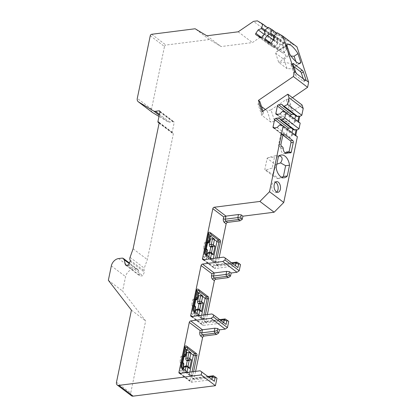 <?xml version="1.0" encoding="UTF-8"?>
<svg xmlns="http://www.w3.org/2000/svg" width="417" height="417" viewBox="0 0 417 417"><rect width="100%" height="100%" fill="white"/><g stroke="black" fill="none" stroke-linecap="round" stroke-linejoin="round"><path stroke-width="0.31" stroke-dasharray="2.08 1.56" d="M305.197 80.226L303.503 81.383A1.465 0.453 55.7 0 0 303.977 81.529A1.465 0.453 55.7 0 0 303.988 80.955L303.263 78.766M293.881 66.663L291.587 64.927A1.465 0.453 55.7 0 0 291.113 64.781A1.465 0.453 55.7 0 0 291.102 65.354L293.667 73.142A1.465 0.453 55.7 0 0 294.855 74.836L303.503 81.383M288.079 49.07C286.604 46.662 283.56 46.98 278.947 50.03L276.362 51.995L275.642 53.105L284.008 59.443L287.042 68.638L292.166 68.769L296.998 64.974L295.862 61.523M275.642 53.105L278.676 62.305L287.042 68.638M282.606 146.993L280.266 147.29L279.192 146.482A1.465 0.865 -97.2 0 1 278.629 144.532L280.62 134.915A1.465 0.865 -97.2 0 1 281.272 134.097A1.465 0.865 -97.2 0 1 281.725 134.238L282.862 135.098M280.266 147.29A1.465 0.865 -97.2 0 1 280.87 148.723A4.639 2.747 -97.2 0 0 284.238 153.696L286.578 153.399M285.348 153.102A4.639 2.747 -97.2 0 1 284.238 153.696M286.312 152.075A1.465 0.865 -97.2 0 1 286.771 152.215L289.111 151.918M289.049 151.877L288.95 152.351A1.465 0.865 -97.2 0 1 288.298 153.169A1.465 0.865 -97.2 0 1 287.839 153.029L286.771 152.215M276.742 192.06A5.369 3.18 -97.2 0 1 275.621 192.586A5.369 3.18 -97.2 0 1 273.948 192.07A5.369 3.18 -97.2 0 1 271.722 186.263A5.369 3.18 -97.2 0 1 274.266 181.937A5.369 3.18 -97.2 0 1 275.486 182.166M267.208 110.859L270.914 122.202L267.208 110.859L270.977 109.895L274.709 121.217L270.941 122.186M267.177 110.88L265.379 109.515M261.516 106.59L257.977 103.911L261.709 115.233L270.914 122.202M184.668 366.23A1.465 0.865 -97.2 0 1 185.122 366.371L185.961 367.002L186.159 366.037M186.326 352.11L184.215 350.509L183.037 356.191A1.465 0.865 -97.2 0 1 182.385 357.009A1.465 0.865 -97.2 0 1 181.927 356.869L183.897 356.618A8.783 3.55 11.7 0 1 183.245 355.962L181.124 356.233M184.423 354.7L183.657 355.837L182.359 362.107L182.677 362.832L182.359 362.107L181.979 362.081A8.783 3.55 -168.3 0 0 182.63 362.738L180.66 362.988L179.826 362.357L181.093 356.238L181.927 356.869M180.66 362.988A1.465 0.865 -97.2 0 1 181.228 364.938L180.05 370.619L182.839 372.73L183.584 369.134M196.438 309.398A1.465 0.865 -97.2 0 1 196.892 309.539L197.731 310.17L197.929 309.206M198.096 295.278L195.985 293.677L194.807 299.359A1.465 0.865 -97.2 0 1 194.155 300.177A1.465 0.865 -97.2 0 1 193.697 300.037L195.667 299.787A1.465 1.079 -49.4 0 0 195.797 299.771M196.193 297.868L195.427 299.005L194.129 305.275L194.447 306L194.129 305.275L193.749 305.249A8.783 3.55 -168.3 0 0 194.4 305.906L192.43 306.156L191.596 305.525L192.862 299.401L193.697 300.037M192.43 306.156A1.465 0.865 -97.2 0 1 192.998 308.1L191.82 313.787L194.609 315.898L195.354 312.297M208.208 252.561A1.465 0.865 -97.2 0 1 208.662 252.702L209.501 253.338L209.699 252.374M209.866 238.441L207.755 236.84L206.577 242.527A1.465 0.865 -97.2 0 1 205.925 243.346A1.465 0.865 -97.2 0 1 205.466 243.205L207.437 242.955A1.465 1.079 -49.4 0 0 207.567 242.934M207.963 241.036L207.197 242.173L205.899 248.438L206.217 249.163L205.899 248.438L205.518 248.417A8.783 3.55 -168.3 0 0 206.17 249.074L204.2 249.324L203.366 248.688L204.632 242.569L205.466 243.205M204.2 249.324A1.465 0.865 -97.2 0 1 204.768 251.269L203.59 256.95L206.379 259.066L207.124 255.465M116.484 382.274L130.709 393.049L145.648 320.913L122.577 291.071L125.564 276.643A7.318 5.103 127.1 0 1 132.778 269.34L136.093 268.918A3.904 2.721 127.1 0 1 137.725 269.304A3.904 2.721 127.1 0 1 138.507 270.581L139.57 275.402A1.465 1.022 -52.9 0 0 139.862 275.882A1.465 1.022 -52.9 0 0 140.472 276.023L142.807 275.726L144.381 272.098A1.465 1.022 -52.9 0 0 144.386 270.935A3.904 2.721 -52.9 0 1 144.277 268.141L147.331 259.593L173.352 133.93A1.465 1.022 -52.9 0 0 173.065 132.908A1.465 1.022 -52.9 0 0 172.456 132.768L172.065 132.815L174.15 122.76A1.465 1.022 -52.9 0 0 173.863 121.743A1.465 1.022 -52.9 0 0 173.248 121.597L169.615 122.061A4.879 3.404 127.1 0 1 167.785 121.722L158.997 116.447M152.476 112.517A4.879 3.404 127.1 0 1 151.522 109.118L137.297 98.349M150.261 35.742L164.486 46.516L151.522 109.118M164.486 46.516A1.465 1.022 127.1 0 1 165.93 45.057L209.37 39.532L221.078 46.558L252.426 42.576L267.75 32.114L253.526 21.345M296.967 46.834L291.467 43.53L289.419 45.14L285.515 42.8L286.203 40.371L282.398 38.088L280.349 39.693L276.445 37.353L277.133 34.924L271.629 31.624L267.75 32.114M292.421 97.667L289.127 99.918L292.859 111.24L302.054 104.964M300.183 123.13L298.442 122.358L298.541 121.889M297.378 136.682L295.637 135.911L295.736 135.442M219.133 257.706L217.638 264.941A1.465 1.022 -52.9 0 0 217.919 265.963A1.465 1.022 -52.9 0 0 218.534 266.103L238.821 263.528L237.054 262.189M240.51 264.54L238.821 263.528M207.364 314.538L205.868 321.778A1.465 1.022 -52.9 0 0 206.154 322.794A1.465 1.022 -52.9 0 0 206.764 322.94L227.051 320.36L225.284 319.021M228.74 321.377L227.051 320.36M195.594 371.37L194.098 378.61A1.465 1.022 -52.9 0 0 194.385 379.626A1.465 1.022 -52.9 0 0 194.994 379.772L215.281 377.192L213.514 375.858M216.97 378.209L215.281 377.192M130.709 393.049A3.904 2.721 -52.9 0 0 131.475 395.764M182.839 372.73L184.825 372.48L186.863 372.96L182.761 369.853A7.235 2.924 -168.3 0 1 182.474 369.624L182.656 368.43M186.639 349.514L186.217 350.254L184.215 350.509M183.298 362.931A1.465 1.079 130.6 0 0 182.63 362.738A1.465 0.865 -97.2 0 1 183.193 364.687L182.052 370.364L180.05 370.619M185.961 367.002L188.672 367.012M181.979 362.081L179.852 362.352M193.608 371.625L192.967 374.716A1.465 0.865 -97.2 0 1 192.315 375.54A1.465 0.865 -97.2 0 1 191.856 375.399L187.843 372.355M183.657 355.837L183.245 355.962M182.052 370.364L182.474 369.624L182.677 369.957M203.402 259.702L215.12 268.574L214.359 268.324L213.384 266.781L213.744 265.03A2.929 1.736 -97.2 0 1 215.959 263.674L217.638 264.941M232.337 263.408L215.751 265.514L215.12 268.574L235.454 265.77M217.148 257.956L216.506 261.052A1.465 0.865 -97.2 0 1 215.855 261.871A1.465 0.865 -97.2 0 1 215.396 261.73L211.383 258.691M131.423 310.144L145.648 320.913M108.352 280.297L122.577 291.071M275.517 164.621L273.161 175.984L264.795 169.651L267.146 158.283L275.517 164.621L276.841 164.168M279.333 155.864L275.137 155.802L268.147 157.574L274.475 157.261L272.238 168.051L265.566 170.042L264.795 169.651M265.566 170.042C274.245 175.161 278.4 178.002 278.024 178.559L277.357 178.44L281.6 177.23M273.161 175.984L277.357 178.44M268.147 157.574L267.146 158.283M276.137 167.556L272.238 168.051M278.374 156.766L274.475 157.261M283.346 111.203L296.69 121.305L297.743 121.832L297.842 121.363M298.442 122.358L297.743 121.832M296.753 116.484L294.887 114.18L293.886 114.31M290.394 115.718A1.22 0.85 -52.9 0 0 290.368 115.822L288.83 123.255A1.22 0.85 -52.9 0 0 289.07 124.099A1.22 0.85 -52.9 0 0 289.58 124.219L292.896 123.802L294.115 122.567L294.835 119.08M295.559 115.577L295.648 115.165M294.115 122.567L295.757 121.29L296.69 121.305M281.913 104.359L294.887 114.18M279.922 113.977L292.896 123.802M282.564 111.303L295.757 121.29M293.949 130.036L292.077 127.732L291.082 127.863M277.117 127.529L290.086 137.355L291.306 136.119L292.03 132.632M292.755 129.129L292.838 128.717M291.306 136.119L292.953 134.842L294.939 135.384L295.038 134.915M295.637 135.911L294.939 135.384M280.542 124.756L293.881 134.858M279.76 124.855L292.953 134.842M287.589 129.27A1.22 0.85 -52.9 0 0 287.563 129.374L286.02 136.807A1.22 0.85 -52.9 0 0 286.26 137.652A1.22 0.85 -52.9 0 0 286.771 137.772L290.086 137.355M279.109 117.912L292.077 127.732M259.817 101.446L258.665 103.437L262.397 114.758L261.709 115.233M262.397 114.758L263.554 112.767L262.157 111.714M270.977 109.895L286.125 99.554L288.011 99.074L291.744 110.396L292.859 111.24M291.744 110.396L289.857 110.875L274.709 121.217M276.362 51.995L282.961 47.793L285.843 56.524L279.692 62.086L278.676 62.305M284.008 59.443L288.017 56.186L288.543 50.483M286.792 45.177L282.961 47.793M291.066 56.066L288.017 56.186M289.674 53.908L285.843 56.524M279.692 62.086C291.77 62.701 295.929 64.932 292.166 68.769M299.255 63.431L296.998 64.974M271.629 31.624L257.404 20.85M277.133 34.924L267.636 27.736M286.203 40.371L276.706 33.178M282.398 38.088L268.173 27.313M291.467 43.53L277.242 32.761M276.445 37.353L275.746 36.826L274.522 38.588L271.191 39.672L268.866 43.102A1.22 0.85 -52.9 0 0 268.861 44.515A1.22 0.85 -52.9 0 0 268.913 44.551L273.886 47.538A1.22 0.85 -52.9 0 0 275.298 46.97L277.623 43.54L277.576 42.07L272.624 39.099M264.868 30.06L275.22 37.895M277.576 42.07L277.743 40.522L279.651 39.167L275.746 36.826M280.349 39.693L279.651 39.167M265.097 29.727L278.436 39.829M264.55 30.53L277.743 40.522M264.654 33.714L277.623 43.54M264.566 31.051L274.522 38.588M264.201 34.382L271.191 39.672M209.37 39.532L195.146 28.763M238.201 31.801L252.426 42.576M206.848 35.789L221.078 46.558M159.148 123.036L172.065 132.815M133.101 248.824L147.331 259.593M128.582 264.957L142.807 275.726M285.515 42.8L284.821 42.268L283.591 44.035L280.26 45.119L277.936 48.549A1.22 0.85 -52.9 0 0 277.93 49.962A1.22 0.85 -52.9 0 0 277.983 49.998L282.955 52.98A1.22 0.85 -52.9 0 0 284.373 52.412L286.698 48.982L286.646 47.517L281.694 44.541M273.938 35.502L284.29 43.342M286.646 47.517L286.813 45.969L288.72 44.609L284.821 42.268M289.419 45.14L288.72 44.609M274.167 35.169L287.506 45.276M273.62 35.977L286.813 45.969M273.724 39.162L286.698 48.982M273.635 36.493L283.591 44.035M273.271 39.829L280.26 45.119M288.011 99.074L289.127 99.918M258.665 103.437L257.977 103.911M263.012 111.13L263.554 112.767M286.125 99.554L289.857 110.875M194.609 315.898L196.589 315.648L198.633 316.128L194.53 313.021A7.235 2.924 -168.3 0 1 194.244 312.786L194.426 311.598M198.409 292.677L197.986 293.422L195.985 293.677M195.067 306.094A1.465 1.079 130.6 0 0 194.4 305.906A1.465 0.865 -97.2 0 1 194.963 307.85L193.822 313.532L191.82 313.787M195.427 299.005L192.894 299.401M197.731 310.17L200.441 310.175M193.749 305.249L191.622 305.52M205.378 314.793L204.737 317.884A1.465 0.865 -97.2 0 1 204.085 318.703A1.465 0.865 -97.2 0 1 203.626 318.562L199.613 315.523M193.822 313.532L194.473 312.76A1.465 0.589 -168.3 0 0 194.27 312.359A7.318 2.955 -168.3 0 1 193.243 310.905L193.326 310.524M191.632 316.539L203.35 325.411L202.589 325.156L201.614 323.613L201.974 321.867A2.929 1.736 -97.2 0 1 204.189 320.506L205.868 321.778M211.919 313.959L223.637 322.831L203.35 325.411L203.981 322.351L220.567 320.24M223.684 322.602L226.129 324.457M211.914 379.434L200.15 370.791M214.359 381.289L211.867 379.663L191.58 382.243L190.819 381.988L189.844 380.445L190.204 378.699A2.929 1.736 -97.2 0 1 192.425 377.343L194.098 378.61M223.689 257.127L237.898 267.62M210.585 258.087L210.429 258.863A1.465 1.022 -52.9 0 0 210.403 259.296L206.3 256.184A7.235 2.924 -168.3 0 1 206.014 255.955L205.591 256.7L203.59 256.95M210.403 259.296L208.359 258.811L206.379 259.066M206.217 256.293L206.04 255.527A7.318 2.955 -168.3 0 1 205.013 254.073L205.096 253.692M210.178 235.845L209.756 236.59L207.755 236.84M207.197 242.173L204.664 242.564M212.211 253.343L209.501 253.338M205.518 248.417L203.392 248.688M204.768 251.269L206.733 251.018A1.465 0.865 -97.2 0 0 206.17 249.074A1.465 1.079 130.6 0 1 206.837 249.262M187.045 371.756L186.889 372.532L189.396 374.435L189.881 372.1M185.226 370.374L184.882 372.047A2.929 2.043 -52.9 0 0 184.825 372.48M186.217 350.254L185.007 355.941A1.465 0.865 -97.2 0 1 184.356 356.759M183.037 356.191L185.007 355.941A1.465 0.589 -168.3 0 0 185.601 355.607M183.793 364.349A1.465 0.589 -168.3 0 1 183.193 364.687L181.228 364.938M185.122 366.371L187.077 366.121L187.911 366.757L187.968 366.48M187.686 366.267A1.465 1.022 -52.9 0 0 187.077 366.121A1.465 0.865 -97.2 0 0 186.618 365.98M186.863 372.96A1.465 1.022 -52.9 0 1 186.889 372.532A1.465 0.589 -168.3 0 0 184.882 372.047M191.856 375.399L190.298 375.597A1.465 1.022 127.1 0 1 189.683 375.451A1.465 1.022 127.1 0 1 189.396 374.435A1.465 0.589 11.7 0 0 191.403 374.919A1.465 0.865 -97.2 0 1 190.751 375.738A1.465 0.865 -97.2 0 1 190.298 375.597L183.683 370.588A1.465 1.022 127.1 0 1 183.068 370.442A1.465 1.022 127.1 0 1 182.761 369.853M192.044 371.823L191.403 374.919L192.967 374.716M186.091 350.697A1.465 0.589 -168.3 0 0 186.691 350.363M182.109 369.931A1.465 0.589 -168.3 0 0 182.703 369.598A1.465 0.589 -168.3 0 0 182.5 369.196A7.318 2.955 -168.3 0 1 181.473 367.742L181.557 367.356M182.411 368.247L182.636 369.238A5.859 2.366 -168.3 0 0 183.683 370.588M182.636 369.238A1.465 1.319 167.4 0 1 181.473 367.742L181.296 366.939M180.41 373.304L189.844 380.445M213.744 265.03A1.465 0.589 11.7 0 0 215.751 265.514A1.465 0.865 -97.2 0 1 216.402 264.696A1.465 0.865 -97.2 0 1 216.861 264.837L237.148 262.262M218.534 266.103L216.861 264.837A1.465 1.022 127.1 0 1 216.246 264.696A1.465 1.022 127.1 0 1 215.959 263.674M203.949 259.635L213.384 266.781M126.247 265.254L140.472 276.023M126.174 265.259L139.57 275.402M276.607 114.399L289.58 124.219M277.06 114.341L288.83 123.255M285.572 112.189L290.368 115.822M282.762 125.741L287.563 129.374M274.256 127.894L286.02 136.807M273.802 127.951L286.771 137.772M305.129 80.179L303.988 80.955M292.989 63.968L291.587 64.927M293.015 64.046L291.102 65.354M295.58 71.833L293.667 73.142M296.55 73.679L294.855 74.836M261.72 37.692L268.866 43.102M255.939 34.731L268.913 44.551M260.917 37.712L273.886 47.538M262.329 37.144L275.298 46.97M151.705 34.283L165.93 45.057M167.785 121.722L159.247 115.254M169.615 122.061L159.435 114.352M159.94 111.521L173.248 121.597M159.919 111.985L174.15 122.76M159.148 122.687L172.456 132.768M159.127 123.156L173.352 133.93M130.052 257.367L144.277 268.141M130.161 260.166L144.386 270.935M130.156 261.323L144.381 272.098M270.789 43.139L277.936 48.549M265.009 40.173L277.983 49.998M269.987 43.16L282.955 52.98M271.399 42.591L284.373 52.412M290.18 152.731L287.839 153.029M281.532 146.185L279.192 146.482M289.575 152.273L288.95 152.351M283.206 134.05L281.725 134.238M282.961 134.618L280.62 134.915M280.969 144.235L278.629 144.532M283.211 148.426L280.87 148.723M198.815 314.924L198.659 315.7L201.166 317.598L201.651 315.262M196.996 313.542L196.652 315.21A2.929 2.043 -52.9 0 0 196.589 315.648M197.986 293.422L196.777 299.109A1.465 0.865 -97.2 0 1 196.126 299.927M194.807 299.359L196.777 299.109A1.465 0.589 -168.3 0 0 197.371 298.77M195.563 307.517A1.465 0.589 -168.3 0 1 194.963 307.85L192.998 308.1M195.782 299.859A1.465 0.865 -97.2 0 1 195.667 299.787A8.783 3.55 11.7 0 1 195.015 299.13M196.892 309.539L198.846 309.289L199.68 309.925L199.738 309.649M199.456 309.435A1.465 1.022 -52.9 0 0 198.846 309.289A1.465 0.865 -97.2 0 0 198.388 309.148M198.633 316.128A1.465 1.022 -52.9 0 1 198.659 315.7A1.465 0.589 -168.3 0 0 196.652 315.21M203.626 318.562L202.068 318.76A1.465 1.022 127.1 0 1 201.453 318.619A1.465 1.022 127.1 0 1 201.166 317.598A1.465 0.589 11.7 0 0 203.173 318.082A1.465 0.865 -97.2 0 1 202.521 318.901A1.465 0.865 -97.2 0 1 202.068 318.76L195.453 313.751A1.465 1.022 127.1 0 1 194.838 313.61A1.465 1.022 127.1 0 1 194.53 313.021M203.814 314.991L203.173 318.082L204.737 317.884M197.861 293.86A1.465 0.589 -168.3 0 0 198.456 293.526M193.879 313.099A1.465 0.589 -168.3 0 0 194.473 312.766M194.181 311.41L194.405 312.406A5.859 2.366 -168.3 0 0 195.453 313.751M194.405 312.406A1.465 1.319 167.4 0 1 193.243 310.905L193.066 310.107M192.18 316.467L201.614 323.613M219.733 319.61L204.476 321.528A1.465 1.022 127.1 0 0 205.091 321.674A1.465 0.865 -97.2 0 0 204.632 321.528A1.465 0.865 -97.2 0 0 203.981 322.351A1.465 0.589 11.7 0 1 201.974 321.867M206.154 322.794L204.476 321.528A1.465 1.022 127.1 0 1 204.189 320.506M206.764 322.94L205.091 321.674L225.378 319.094M111.339 265.869L125.564 276.643M118.548 258.566L132.778 269.34M136.093 268.918L121.868 258.149M138.507 270.581L129.197 263.534M179.863 373.371L191.58 382.243L192.211 379.183A1.465 0.865 -97.2 0 1 192.862 378.365A1.465 0.865 -97.2 0 1 193.321 378.506L213.608 375.925M207.963 376.447L192.706 378.36A1.465 1.022 127.1 0 0 193.321 378.506L194.994 379.772M194.385 379.626L192.706 378.36A1.465 1.022 127.1 0 1 192.425 377.343M208.797 377.077L192.211 379.183A1.465 0.589 11.7 0 1 190.204 378.699M204.836 253.275L205.013 254.073A1.465 1.319 167.4 0 0 206.175 255.574A5.859 2.366 -168.3 0 0 207.223 256.919A1.465 1.022 127.1 0 1 206.608 256.773A1.465 1.022 127.1 0 1 206.3 256.184M216.506 261.052L214.943 261.25A1.465 0.865 -97.2 0 1 214.291 262.069A1.465 0.865 -97.2 0 1 213.838 261.928A1.465 1.022 127.1 0 1 213.223 261.782A1.465 1.022 127.1 0 1 212.936 260.766A1.465 0.589 11.7 0 0 214.943 261.25L215.584 258.154M208.766 256.71L208.422 258.378A1.465 0.589 -168.3 0 1 210.429 258.863L212.936 260.766L213.421 258.431M207.223 256.919L213.838 261.928L215.396 261.73M208.422 258.378A2.929 2.043 -52.9 0 0 208.359 258.811M207.332 250.68A1.465 0.589 -168.3 0 1 206.733 251.018L205.649 256.267A1.465 0.589 -168.3 0 0 206.243 255.934A1.465 0.589 -168.3 0 0 206.04 255.527L206.196 254.766M205.649 256.267L205.591 256.7M209.756 236.59L208.547 242.277A1.465 0.589 -168.3 0 0 209.141 241.938M206.577 242.527L208.547 242.277A1.465 0.865 -97.2 0 1 207.89 243.095M209.631 237.028A1.465 0.589 -168.3 0 0 210.225 236.694M207.546 243.022A1.465 0.865 -97.2 0 1 207.437 242.955A8.783 3.55 11.7 0 1 206.785 242.298M211.508 252.811L211.45 253.088L210.616 252.457A1.465 1.022 -52.9 0 1 211.226 252.598M210.158 252.316A1.465 0.865 -97.2 0 1 210.616 252.457L208.662 252.702M205.951 254.578L206.175 255.574M182.385 357.009L183.986 356.806M181.03 366.256L181.478 368.247L183.068 370.442L189.683 375.451A1.465 1.465 0 0 0 190.751 375.738L192.315 375.54M182.907 368.618L182.677 369.936M217.919 265.963L216.225 264.68L231.503 262.778M125.632 265.108L139.862 275.882M278.024 178.559L284.279 177.762M275.137 155.802L281.392 155.009M289.07 124.099L276.096 114.279M286.26 137.652L273.291 127.831M278.947 50.03L287.344 44.296M292.744 68.383L300.276 63.238M305.849 80.252L303.977 81.529M293.026 63.473L291.113 64.781M268.861 44.515L255.887 34.694M159.633 110.969L173.863 121.743M158.841 122.139L173.065 132.908M277.93 49.962L264.957 40.136M276.607 181.635L274.266 181.937M277.962 192.289L275.621 192.586M290.639 152.872L288.298 153.169M283.612 133.8L281.272 134.097M194.155 300.177L195.755 299.974M192.8 309.419L193.248 311.416L194.838 313.61L201.453 318.619A1.465 1.465 0 0 0 202.521 318.901L204.085 318.703M194.676 311.786L194.473 312.76M191.022 316.394L202.589 325.156M137.725 269.304L129.421 263.018M179.253 373.225L190.819 381.988M202.792 259.562L214.359 268.324M204.57 252.587L205.018 254.578L206.608 256.773L213.223 261.782A1.465 1.465 0 0 0 214.291 262.069L215.855 261.871M206.446 254.954L206.217 256.267M205.925 243.346L207.525 243.142"/><path stroke-width="0.63" d="M303.263 78.766L301.423 73.173A1.465 0.453 55.7 0 0 300.235 71.474L293.881 66.663M288.653 151.778A1.465 0.865 82.8 0 0 288.157 152.169A4.639 2.747 82.8 0 1 286.578 153.399A4.639 2.747 82.8 0 1 283.211 148.426A1.465 0.865 82.8 0 0 282.606 146.993L281.532 146.185A1.465 0.865 -97.2 0 1 280.969 144.235L282.961 134.618A1.465 0.865 -97.2 0 1 283.612 133.8A1.465 0.865 -97.2 0 1 284.071 133.94L292.713 140.487A1.465 0.865 -97.2 0 1 293.281 142.437L291.29 152.054A1.465 0.865 -97.2 0 1 290.639 152.872A1.465 0.865 -97.2 0 1 290.18 152.731L289.111 151.918A1.465 0.865 82.8 0 0 288.653 151.778L286.312 152.075A1.465 0.865 -97.2 0 0 285.817 152.466A4.639 2.747 -97.2 0 1 285.348 153.102M282.862 135.098L290.373 140.784A1.465 0.865 -97.2 0 1 290.941 142.734L289.049 151.877M275.486 182.166A5.369 3.18 -97.2 0 1 278.097 186.858A5.369 3.18 -97.2 0 1 276.742 192.06M265.379 109.515L261.516 106.59M183.584 369.134L184.017 367.049A1.465 0.865 -97.2 0 1 184.668 366.23L186.618 365.98A1.465 0.865 -97.2 0 0 185.966 366.798L185.226 370.374M186.159 366.037L187.228 360.882L186.394 360.252A1.465 0.865 -97.2 0 1 185.826 358.302L187.004 352.62L186.326 352.11M195.354 312.297L195.787 310.217A1.465 0.865 -97.2 0 1 196.438 309.398L198.388 309.148A1.465 0.865 -97.2 0 0 197.736 309.967L196.996 313.542M197.929 309.206L198.998 304.05L198.164 303.414A1.465 0.865 -97.2 0 1 197.595 301.47L198.773 295.789L198.096 295.278M207.124 255.465L207.557 253.38A1.465 0.865 -97.2 0 1 208.208 252.561L210.158 252.316A1.465 0.865 -97.2 0 0 209.506 253.135L208.766 256.71M209.699 252.374L210.767 247.218L209.933 246.583A1.465 0.865 -97.2 0 1 209.365 244.638L210.543 238.957L209.866 238.441M158.997 116.447L152.69 112.658A4.879 3.404 127.1 0 1 152.476 112.517L138.251 101.743A4.879 3.404 -52.9 0 0 138.465 101.889L153.555 110.948A4.879 3.404 -52.9 0 0 155.385 111.287L159.023 110.823A1.465 1.022 127.1 0 1 159.633 110.969A1.465 1.022 127.1 0 1 159.919 111.985L157.84 122.04L159.148 123.036M138.251 101.743A4.879 3.404 -52.9 0 1 137.297 98.349L150.261 35.742A1.465 1.022 -52.9 0 1 151.705 34.283L195.146 28.763L206.848 35.789L238.201 31.801L253.526 21.345L257.404 20.85L262.903 24.155L261.329 28.601L258.217 29.852L255.892 33.282A1.22 0.85 -52.9 0 0 255.887 34.694A1.22 0.85 -52.9 0 0 255.939 34.731L260.917 37.712A1.22 0.85 -52.9 0 0 262.329 37.144L264.654 33.714L264.55 30.53L268.173 27.313L271.978 29.597L270.398 34.043L267.287 35.299L264.962 38.724A1.22 0.85 -52.9 0 0 264.957 40.136A1.22 0.85 -52.9 0 0 265.009 40.173L269.987 43.16A1.22 0.85 -52.9 0 0 271.399 42.591L273.724 39.162L273.62 35.977L277.242 32.761L282.742 36.06L296.967 46.834L308.648 82.258L307.6 87.304L292.421 97.667M288.991 97.714L287.829 94.19L302.054 104.964L303.216 108.488L288.991 97.714L287.584 104.49L283.565 106.491L281.913 104.359L278.598 104.782A1.22 0.85 -52.9 0 0 277.399 105.996L275.856 113.429A1.22 0.85 -52.9 0 0 276.096 114.279A1.22 0.85 -52.9 0 0 276.607 114.399L279.922 113.977L282.564 111.303L283.346 111.203L285.958 112.361L284.78 118.042L280.756 120.044L279.109 117.912L275.793 118.334A1.22 0.85 -52.9 0 0 274.589 119.549L273.052 126.982A1.22 0.85 -52.9 0 0 273.291 127.831A1.22 0.85 -52.9 0 0 273.802 127.951L277.117 127.529L279.76 124.855L280.542 124.756L283.148 125.913L269.523 191.711L259.911 201.442L214.265 207.244L225.983 216.115L238.467 214.531L237.831 217.591L225.347 219.175L225.983 216.115L223.705 216.939L223.34 218.69A1.465 0.589 11.7 0 0 225.347 219.175A1.465 0.865 -97.2 0 0 225.915 221.119A1.465 1.022 -52.9 0 0 224.471 222.579A2.929 1.736 -97.2 0 1 223.34 218.69M298.541 121.889L299.651 116.531L301.814 115.264L303.216 108.488M295.736 135.442L296.841 130.083L299.005 128.817L300.183 123.13L285.958 112.361M219.133 257.706L226.144 223.846A1.465 1.022 -52.9 0 1 227.588 222.386L240.072 220.802L242.282 219.29L242.929 216.183L274.136 212.217L283.748 202.48L297.378 136.682L283.148 125.913M237.033 262.173L240.51 264.54L239.222 270.763L237.007 272.27L231.159 273.015L230.512 276.127L229.532 275.382L226.629 276.367L214.145 277.951A1.465 0.865 -97.2 0 1 213.577 276.007L214.213 272.947L226.697 271.363L226.061 274.422L213.577 276.007A1.465 0.589 11.7 0 1 211.57 275.522L211.935 273.776L214.213 272.947L202.495 264.076A1.465 1.022 127.1 0 0 201.057 265.535L211.935 273.776M207.364 314.538L214.374 280.683A1.465 1.022 -52.9 0 1 215.818 279.223L228.302 277.633L230.512 276.127M129.197 263.534L124.276 259.807A3.904 2.721 -52.9 0 0 123.5 258.53A3.904 2.721 -52.9 0 0 121.868 258.149L118.548 258.566A7.318 5.103 -52.9 0 0 111.339 265.869L108.352 280.297L131.423 310.144L116.484 382.274A3.904 2.721 -52.9 0 0 117.245 384.995L131.475 395.764A3.904 2.721 -52.9 0 0 133.106 396.15L215.422 385.689L216.97 378.209L215.938 377.427L215.031 378.052L214.359 381.289L200.15 370.791L179.863 373.371A1.465 1.022 127.1 0 1 179.253 373.225A1.465 1.022 127.1 0 1 178.966 372.209L189.287 322.372A1.465 1.022 127.1 0 1 190.725 320.908L211.012 318.333L213.228 316.821L213.608 314.976L226.129 324.457L226.801 321.22L227.708 320.595L228.74 321.377L227.453 327.595L225.237 329.107L219.389 329.847L218.743 332.959L217.763 332.213L214.859 333.199L202.375 334.788A1.465 0.865 -97.2 0 1 201.807 332.839L202.443 329.779L200.165 330.608L199.8 332.354A2.929 1.736 -97.2 0 0 200.931 336.248L202.605 337.515L195.594 371.37M202.605 337.515A1.465 1.022 -52.9 0 1 204.049 336.055L216.532 334.465L218.743 332.959M117.245 384.995A3.904 2.721 -52.9 0 0 118.881 385.376L201.197 374.919L201.838 371.808M213.608 314.976L211.919 313.959L191.632 316.539A1.465 1.022 127.1 0 1 191.022 316.394A1.465 1.022 127.1 0 1 190.736 315.377L201.057 265.535M214.265 207.244A1.465 1.022 127.1 0 0 212.826 208.703L202.506 258.54A1.465 1.022 127.1 0 0 202.792 259.562A1.465 1.022 127.1 0 0 203.402 259.702L223.689 257.127L225.378 258.139L224.998 259.989L222.782 261.501L202.495 264.076M287.829 94.19L262.157 111.714L258.425 100.388L293.375 76.53L294.423 71.484L296.028 72.699A1.465 0.453 -124.3 0 1 295.58 71.833L293.015 64.046A1.465 0.453 -124.3 0 1 293.026 63.473A1.465 0.453 -124.3 0 1 293.505 63.619L292.989 63.968M282.742 36.06L294.423 71.484M124.276 259.807L125.345 264.628A1.465 1.022 127.1 0 0 125.632 265.108A1.465 1.022 127.1 0 0 126.247 265.254L128.582 264.957L130.156 261.323A1.465 1.022 127.1 0 0 130.161 260.166A3.904 2.721 -52.9 0 1 130.052 257.367L133.101 248.824L159.127 123.156A1.465 1.022 127.1 0 0 158.841 122.139A1.465 1.022 127.1 0 0 158.231 121.993L157.84 122.04M186.639 349.514L186.482 349.957A1.465 0.589 -168.3 0 1 186.691 350.358L186.639 349.514A7.235 2.924 -168.3 0 0 186.925 349.743L191.028 352.85A1.465 1.022 -52.9 0 0 190.871 353.293A1.465 0.589 -168.3 0 0 188.865 352.808L187.775 358.057L185.826 358.302M187.004 352.62L188.984 352.37L191.028 352.85M187.228 360.882L191.46 359.808L189.782 358.542A1.465 1.022 127.1 0 1 188.343 360.001L186.394 360.252M189.646 368.55L187.973 367.283A1.465 1.022 -52.9 0 0 187.686 366.267L188.672 367.012L189.646 368.55L191.46 359.808M186.925 349.743A1.465 1.022 -52.9 0 1 188.208 348.727A5.859 2.366 11.7 0 1 187.16 347.382A1.465 1.319 -12.6 0 0 185.461 348.503L184.997 346.428C185.263 345.714 185.909 345.698 186.941 346.386L196.386 353.538A1.465 0.865 -97.2 0 1 196.949 355.482L193.608 371.625M184.423 354.7L182.677 362.832A7.318 2.955 -168.3 0 0 183.584 363.947L182.656 368.43M182.693 362.269L183.308 362.941A1.465 1.079 130.6 0 1 183.584 363.947A1.465 0.589 -168.3 0 1 183.793 364.349A1.465 1.465 0 0 0 183.287 362.92M184.997 346.428L181.03 366.256L182.411 368.247L187.843 372.355M219.389 329.847L217.684 328.554L214.927 328.195L202.443 329.779L190.725 320.908M211.012 318.333L225.237 329.107M213.228 316.821L227.453 327.595M239.478 263.763L238.571 264.388L237.898 267.62L225.378 258.139M224.998 259.989L239.222 270.763M215.422 385.689L201.197 374.919M232.337 263.408L236.038 262.939L236.778 262.111L239.421 263.732M236.038 262.939L235.454 265.77M238.467 214.531L241.224 214.891L240.812 216.866L237.82 217.757L238.399 219.535L225.915 221.119L227.588 222.386M240.812 216.866L241.302 218.55L238.31 219.441M240.072 220.802L238.399 219.535M242.282 219.29L241.302 218.55M242.929 216.183L241.224 214.891M274.136 212.217L259.911 201.442M205.096 253.692L209 234.839L208.531 232.764C208.797 232.045 209.449 232.029 210.481 232.717L219.921 239.869A1.465 0.865 -97.2 0 1 220.489 241.818L217.148 257.956M208.531 232.764L204.57 252.587L205.951 254.578L211.383 258.691M281.6 177.23L283.393 176.5L285.629 165.711L280.578 162.896C282.976 159.07 282.564 156.729 279.333 155.864M276.841 164.168L280.578 162.896M287.297 176.005L289.534 165.215A11.467 6.792 82.8 0 0 281.392 155.009A11.467 6.792 82.8 0 0 278.374 156.766L276.137 167.556A11.467 6.792 82.8 0 0 284.279 177.762A11.467 6.792 82.8 0 0 287.297 176.005L283.393 176.5M289.534 165.215L285.629 165.711M299.005 128.817L284.78 118.042M301.814 115.264L287.584 104.49M283.748 202.48L269.523 191.711M276.289 191.773A5.369 3.18 -97.2 0 1 274.063 185.966A5.369 3.18 -97.2 0 1 276.607 181.635A5.369 3.18 -97.2 0 1 280.438 186.561A5.369 3.18 -97.2 0 1 277.962 192.289A5.369 3.18 -97.2 0 1 276.289 191.773M307.6 87.304L293.375 76.53M293.505 63.619L302.148 70.171A1.465 0.453 -124.3 0 1 303.336 71.865L305.906 79.647A1.465 0.453 -124.3 0 1 305.922 80.194L308.648 82.258M305.922 80.194L305.197 80.226L296.55 73.679L296.028 72.699M284.342 106.392L297.686 116.494L296.753 116.484L283.565 106.491M294.835 119.08L295.559 115.577M297.842 121.363L298.953 116.004L297.686 116.494M299.651 116.531L298.953 116.004M293.886 114.31L291.572 114.602A1.22 0.85 -52.9 0 0 290.394 115.718M296.841 130.083L296.148 129.557L293.949 130.036L280.756 120.044M281.538 119.945L294.876 130.047M292.03 132.632L292.755 129.129M295.038 134.915L296.148 129.557M291.082 127.863L288.762 128.155A1.22 0.85 -52.9 0 0 287.589 129.27M288.543 50.483L288.079 49.07M300.829 62.357L297.952 53.626A11.467 3.565 55.7 0 0 287.344 44.296A11.467 3.565 55.7 0 0 286.792 45.177L289.674 53.908A11.467 3.565 55.7 0 0 300.276 63.238A11.467 3.565 55.7 0 0 300.829 62.357L299.255 63.431M297.952 53.626L294.121 56.238L291.066 56.066M295.862 61.523L294.121 56.238M267.636 27.736L262.903 24.155M276.706 33.178L271.978 29.597M261.876 27.793L264.868 30.06M261.329 28.601L264.566 31.051M258.217 29.852L264.201 34.382M270.946 33.24L273.938 35.502M270.398 34.043L273.635 36.493M267.287 35.299L273.271 39.829M258.425 100.388L259.817 101.446L263.012 111.13M198.409 292.677L198.252 293.125A1.465 0.589 -168.3 0 1 198.461 293.526L198.409 292.677A7.235 2.924 -168.3 0 0 198.695 292.906L202.798 296.018A1.465 1.022 -52.9 0 0 202.641 296.461A1.465 0.589 -168.3 0 0 200.634 295.976L199.545 301.225L197.595 301.47M198.773 295.789L200.754 295.533L202.798 296.018M198.998 304.05L203.23 302.977L201.552 301.71A1.465 1.022 127.1 0 1 200.113 303.169L198.164 303.414M201.416 311.718L199.743 310.451A1.465 1.022 -52.9 0 0 199.456 309.435L200.441 310.175L201.416 311.718L203.23 302.977M198.695 292.906A1.465 1.022 -52.9 0 1 199.978 291.895A5.859 2.366 11.7 0 1 198.93 290.545A1.465 1.319 -12.6 0 0 197.231 291.671L196.767 289.596C197.032 288.877 197.679 288.866 198.711 289.554L208.151 296.706A1.465 0.865 -97.2 0 1 208.719 298.65L205.378 314.793M195.797 299.771A1.465 1.079 -49.4 0 0 197.168 298.374A7.318 2.955 11.7 0 1 196.256 297.253L194.447 306A7.318 2.955 -168.3 0 0 195.354 307.115L194.426 311.598M196.193 297.868L196.256 297.253M194.463 305.437L195.078 306.104A1.465 1.079 130.6 0 1 195.354 307.115A1.465 0.589 -168.3 0 1 195.563 307.517A1.465 1.465 0 0 0 195.057 306.088M196.767 289.596L192.8 309.419L194.181 311.41L199.613 315.523M226.801 321.22L224.325 319.61L223.684 322.602M224.325 319.61L225.284 319.021L227.651 320.564M226.697 271.363L229.454 271.722L229.042 273.698L226.05 274.589L226.54 276.273M229.042 273.698L229.532 275.382M228.302 277.633L226.629 276.367M231.159 273.015L229.454 271.722M222.782 261.501L237.007 272.27M207.963 376.447L213.238 375.774L212.555 376.442L211.914 379.434M213.238 375.774L215.881 377.395M214.927 328.195L214.291 331.254L201.807 332.839A1.465 0.589 11.7 0 1 199.8 332.354M217.684 328.554L217.273 330.53L214.281 331.421L214.771 333.11M217.273 330.53L217.763 332.213M216.532 334.465L214.859 333.199M210.481 232.717L210.7 233.713A5.859 2.366 11.7 0 0 211.747 235.063A1.465 1.022 -52.9 0 0 210.465 236.074A7.235 2.924 -168.3 0 1 210.178 235.845L210.231 236.694A1.465 0.589 -168.3 0 0 210.022 236.293L208.938 241.537A7.318 2.955 11.7 0 1 208.026 240.421L206.217 249.163A7.318 2.955 -168.3 0 0 207.124 250.283L206.196 254.766M210.465 236.074L214.567 239.181A1.465 1.022 -52.9 0 0 214.411 239.629L213.322 244.873A1.465 1.022 127.1 0 1 211.883 246.338L209.933 246.583M210.543 238.957L212.524 238.701L214.567 239.181M210.178 235.845L210.022 236.293A7.318 2.955 11.7 0 1 209 234.839A1.465 1.319 -12.6 0 1 210.7 233.713M211.747 235.063L218.362 240.067A1.465 0.865 -97.2 0 1 218.93 242.016A1.465 0.589 11.7 0 1 216.918 241.532L214.411 239.629A1.465 0.589 -168.3 0 0 212.404 239.144L211.315 244.388A1.465 0.589 -168.3 0 1 213.322 244.873L214.995 246.145L210.767 247.218M214.995 246.145L213.186 254.886L212.211 253.343L211.226 252.598A1.465 1.465 0 0 0 210.158 252.316M207.963 241.036L208.026 240.421M206.233 248.605L206.848 249.272A1.465 1.079 130.6 0 1 207.124 250.283A1.465 0.589 -168.3 0 1 207.332 250.68A1.465 1.465 0 0 0 206.827 249.257M187.968 366.48L189.177 360.637L188.343 360.001A1.465 0.865 -97.2 0 1 187.775 358.057A1.465 0.589 -168.3 0 1 189.782 358.542L190.871 353.293L193.384 355.195L189.881 372.1M184.017 367.049L185.966 366.798A1.465 0.589 -168.3 0 1 187.973 367.283L187.045 371.756M188.208 348.727L194.822 353.736A1.465 1.022 -52.9 0 0 193.384 355.195A1.465 0.589 11.7 0 0 195.391 355.68L196.949 355.482M188.984 352.37A2.929 2.043 -52.9 0 0 188.865 352.808M183.986 356.806L184.356 356.759A1.465 0.865 -97.2 0 1 184.012 356.691M192.044 371.823L195.391 355.68A1.465 0.865 -97.2 0 0 194.822 353.736L196.386 353.538M187.16 347.382L186.941 346.386M186.691 350.358L185.601 355.607A1.465 0.589 -168.3 0 0 185.398 355.206L186.482 349.957A7.318 2.955 11.7 0 1 185.461 348.503L181.557 367.356M184.027 356.603A1.465 1.079 -49.4 0 0 185.398 355.206A7.318 2.955 11.7 0 1 184.486 354.085M178.966 372.209L180.41 373.304M189.287 322.372L200.165 330.608M236.095 262.778L238.571 264.388M212.826 208.703L223.705 216.939M202.506 258.54L203.949 259.635M226.144 223.846L224.471 222.579M125.345 264.628L126.174 265.259M133.106 396.15L118.881 385.376M275.856 113.429L277.06 114.341M277.399 105.996L285.572 112.189M278.598 104.782L291.572 114.602M275.793 118.334L288.762 128.155M274.589 119.549L282.762 125.741M273.052 126.982L274.256 127.894M305.906 79.647L305.129 80.179M303.336 71.865L301.423 73.173M302.148 70.171L300.235 71.474M255.892 33.282L261.72 37.692M152.69 112.658L138.465 101.889M159.247 115.254L153.555 110.948M159.435 114.352L155.385 111.287M159.023 110.823L159.94 111.521M158.231 121.993L159.148 122.687M264.962 38.724L270.789 43.139M285.817 152.466L288.157 152.169M291.29 152.054L289.575 152.273M293.281 142.437L290.941 142.734M292.713 140.487L290.373 140.784M284.071 133.94L283.206 134.05M199.738 309.649L200.947 303.8L200.113 303.169A1.465 0.865 -97.2 0 1 199.545 301.225A1.465 0.589 -168.3 0 1 201.552 301.71L202.641 296.461L205.148 298.363L201.651 315.262M195.787 310.217L197.736 309.967A1.465 0.589 -168.3 0 1 199.743 310.451L198.815 314.924M199.978 291.895L206.592 296.904A1.465 1.022 -52.9 0 0 205.148 298.363A1.465 0.589 11.7 0 0 207.16 298.848L208.719 298.65M200.754 295.533A2.929 2.043 -52.9 0 0 200.634 295.976M195.755 299.974L196.126 299.927A1.465 0.865 -97.2 0 1 195.782 299.859M203.814 314.991L207.16 298.848A1.465 0.865 -97.2 0 0 206.592 296.904L208.151 296.706M198.93 290.545L198.711 289.554M198.461 293.526L197.371 298.77A1.465 0.589 -168.3 0 0 197.168 298.374L198.252 293.125A7.318 2.955 11.7 0 1 197.231 291.671L193.326 310.524M214.374 280.683L212.701 279.416A2.929 1.736 -97.2 0 1 211.57 275.522M190.736 315.377L192.18 316.467M220.567 320.24L224.268 319.771M215.818 279.223L214.145 277.951A1.465 1.022 -52.9 0 0 212.701 279.416M192.779 308.835L193.066 310.107M208.797 377.077L212.498 376.603M212.555 376.442L215.031 378.052M204.049 336.055L202.375 334.788A1.465 1.022 -52.9 0 0 200.931 336.248M204.549 251.998L204.836 253.275M219.921 239.869L218.362 240.067A1.465 1.022 -52.9 0 0 216.918 241.532L213.421 258.431M220.489 241.818L218.93 242.016L215.584 258.154M210.231 236.694L209.141 241.938A1.465 0.589 -168.3 0 0 208.938 241.537A1.465 1.079 -49.4 0 1 207.567 242.934M207.525 243.142L207.89 243.095A1.465 0.865 -97.2 0 1 207.546 243.022M209.365 244.638L211.315 244.388A1.465 0.865 -97.2 0 0 211.883 246.338L212.717 246.968L211.508 252.811M213.186 254.886L211.513 253.619L210.585 258.087M207.557 253.38L209.506 253.135A1.465 0.589 -168.3 0 1 211.513 253.619A1.465 1.022 -52.9 0 0 211.226 252.598M212.524 238.701A2.929 2.043 -52.9 0 0 212.404 239.144M181.009 365.667L181.296 366.939M187.686 366.267A1.465 1.465 0 0 0 186.618 365.98M184.356 356.759A1.465 1.465 0 0 0 185.601 355.607M184.434 354.638L182.782 362.613M183.793 364.349L182.907 368.618M231.503 262.778L236.778 262.111M199.456 309.435A1.465 1.465 0 0 0 198.388 309.148M196.126 299.927A1.465 1.465 0 0 0 197.371 298.77M196.204 297.801L194.551 305.781M195.563 307.517L194.676 311.786M219.733 319.61L225.008 318.942M227.708 320.595L225.263 319.005M129.421 263.018L123.5 258.53M213.494 375.837L215.938 377.427M207.89 243.095A1.465 1.465 0 0 0 209.141 241.938M207.974 240.969L206.321 248.949M207.332 250.68L206.446 254.954"/></g></svg>
